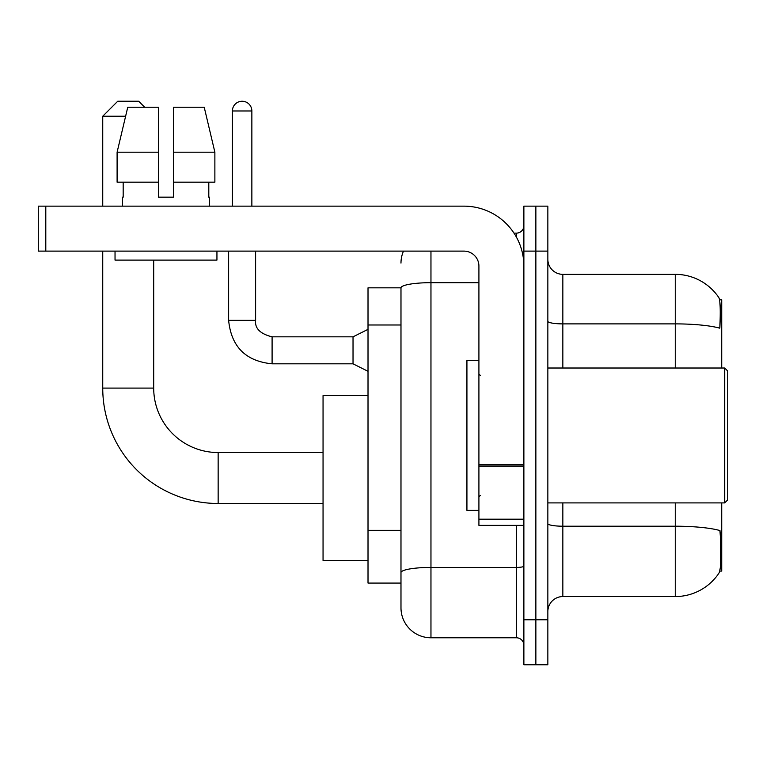<?xml version="1.0" encoding="UTF-8"?>
<svg xmlns="http://www.w3.org/2000/svg" width="766" height="766" viewBox="0 0 766 766"><rect width="100%" height="100%" fill="white"/><g stroke="black" fill="none" stroke-linecap="round" stroke-linejoin="round"><path stroke-width="1.15" d="M721.706 368.015L721.706 299.822L719.58 299.822M719.762 571.082L721.706 571.082L721.706 502.898M400.982 287.834L368.015 287.834L368.015 583.079L400.982 583.079L400.982 607.802L400.982 287.834M547.853 611.555A14.985 14.985 0 0 1 562.847 596.561L675.248 596.561A52.452 52.452 0 0 0 719.102 572.891L718.805 573.332L719.102 572.891C720.902 568.669 721.313 556.576 720.337 536.612L719.954 530.551A52.452 9.106 180 0 0 675.248 526.204L675.248 502.898M535.865 619.79L535.865 664.754L547.853 664.754L547.853 619.79L535.865 619.79L535.865 664.754L523.877 664.754L523.877 619.79L535.865 619.79L535.865 251.114L535.865 619.79M523.877 619.79L523.877 206.15L535.865 206.15L535.865 251.114L535.865 206.15L547.853 206.15L547.853 619.79M675.248 368.015L675.248 323.884A52.452 9.106 180 0 1 719.839 328.193C720.557 310.929 720.27 300.818 718.987 297.85L718.987 297.85A52.452 52.452 0 0 0 675.248 274.343A52.452 52.452 0 0 1 718.805 297.572A52.452 52.452 0 0 0 675.248 274.343L562.847 274.343A14.985 14.985 0 0 1 547.853 259.358A14.985 14.985 0 0 0 562.847 274.343L562.847 368.015M430.961 251.114L430.961 637.781L516.38 637.781L516.38 525.38M513.996 233.132L516.38 233.132A7.497 7.497 0 0 0 523.877 225.635M400.982 591.323L400.982 577.832M523.877 645.269A7.497 7.497 0 0 0 516.38 637.781M400.982 263.102A29.97 29.97 0 0 1 403.49 251.114M430.961 637.781A29.97 29.97 0 0 1 400.982 607.802M173.48 197.159L158.495 197.159L173.48 197.159L158.495 197.159L173.48 197.159L173.48 107.24L204.225 107.24L214.873 152.204L214.873 182.174L173.48 182.174M323.051 503.492L218.147 503.492A115.398 115.398 0 0 1 102.74 388.094L102.74 251.114M218.147 503.492L218.147 452.543A64.44 64.44 0 0 1 153.698 388.094L153.698 260.105M125.614 116.231L102.74 116.231L117.734 101.246L138.713 101.246L144.707 107.24M102.74 206.15L102.74 116.231M368.015 395.591L323.051 395.591L323.051 560.444L368.015 560.444M523.877 525.38L478.913 525.38L478.913 464.77L523.877 464.77M523.877 266.099A59.949 59.949 0 0 0 463.928 206.15L45.797 206.15L45.797 251.114L463.928 251.114A14.985 14.985 0 0 1 478.913 266.099L478.913 464.77M45.797 251.114L38.3 251.114L38.3 206.15L45.797 206.15M122.531 197.159L123.173 197.159L122.531 197.159L122.531 206.15M209.453 197.159L208.802 197.159L209.453 197.159L209.453 206.15M208.802 182.174L208.802 197.159M158.495 152.204L117.102 152.204L127.75 107.24L158.495 107.24L158.495 197.159M123.173 197.159L123.173 182.174M115.034 251.114L115.034 260.105L216.941 260.105L216.941 251.114M158.495 182.174L117.102 182.174L117.102 152.204L127.75 107.24M214.873 182.174L214.873 152.204L173.48 152.204M214.873 152.204L204.225 107.24L214.873 152.204M724.703 368.015L727.7 371.012L727.7 499.901L724.703 502.898L724.703 368.015L547.853 368.015M478.913 360.518L466.925 360.518L466.925 510.386L478.913 510.386M232.385 206.15L232.385 110.984A9.738 9.738 0 0 1 242.123 101.246A9.738 9.738 0 0 1 251.861 110.984L251.861 206.15M368.015 371.309L353.03 363.821L353.03 336.839L368.015 329.351M228.632 251.114L228.632 320.351L255.614 320.351L255.614 251.114M400.982 324.985L368.015 324.985M400.982 530.311L368.015 530.311M675.248 596.561L675.248 526.204L562.847 526.204L562.847 596.561M718.987 297.85A52.452 52.452 0 0 0 675.248 274.343L675.248 323.884L562.847 323.884A14.985 2.604 0 0 1 547.853 321.28M547.853 251.114L523.877 251.114M562.847 502.898L562.847 526.204A14.985 2.604 0 0 1 547.853 523.599M523.877 566.122A7.497 1.302 0 0 1 516.38 567.424L430.961 567.424A29.97 5.209 180 0 0 400.982 572.623M400.982 287.872A29.97 5.209 180 0 1 430.961 282.673L478.913 282.673M516.38 237.077L516.38 233.132M102.74 388.094L153.698 388.094M523.877 466.073L478.913 466.073M478.913 519.185L523.877 519.185M353.03 363.821L272.093 363.821C245.733 361.207 231.236 346.72 228.632 320.351C231.236 346.72 245.733 361.207 272.093 363.821C245.733 361.207 231.236 346.72 228.632 320.351C231.236 346.72 245.733 361.207 272.093 363.821C245.733 361.207 231.236 346.72 228.632 320.351C231.236 346.72 245.733 361.207 272.093 363.821C245.733 361.207 231.236 346.72 228.632 320.351C231.236 346.72 245.733 361.207 272.093 363.821C245.733 361.207 231.236 346.72 228.632 320.351C231.236 346.72 245.733 361.207 272.093 363.821C245.733 361.207 231.236 346.72 228.632 320.351C231.236 346.72 245.733 361.207 272.093 363.821C245.733 361.207 231.236 346.72 228.632 320.351C231.236 346.72 245.733 361.207 272.093 363.821C245.733 361.207 231.236 346.72 228.632 320.351C231.236 346.72 245.733 361.207 272.093 363.821L272.093 336.868C260.201 333.842 254.705 328.346 255.614 320.351C254.705 328.346 260.201 333.842 272.093 336.839C260.201 333.842 254.705 328.346 255.614 320.351C254.705 328.346 260.201 333.842 272.093 336.839C260.201 333.842 254.705 328.346 255.614 320.351C254.705 328.346 260.201 333.842 272.093 336.839C260.201 333.842 254.705 328.346 255.614 320.351C254.705 328.346 260.201 333.842 272.093 336.839C260.201 333.842 254.705 328.346 255.614 320.351C254.705 328.346 260.201 333.842 272.093 336.839C260.201 333.842 254.705 328.346 255.614 320.351C254.705 328.346 260.201 333.842 272.093 336.839C260.201 333.842 254.705 328.346 255.614 320.351C254.705 328.346 260.201 333.842 272.093 336.839C260.201 333.842 254.705 328.346 255.614 320.351C254.705 328.346 260.201 333.842 272.093 336.839L353.03 336.839M232.385 110.984L251.861 110.984M323.051 452.543L218.147 452.543M547.853 502.898L724.703 502.898M480.416 375.503L478.913 374.009M480.416 495.401L478.913 496.904M228.632 320.351C231.236 346.72 245.733 361.207 272.093 363.821M255.614 320.351C254.705 328.346 260.201 333.842 272.093 336.839"/></g></svg>
